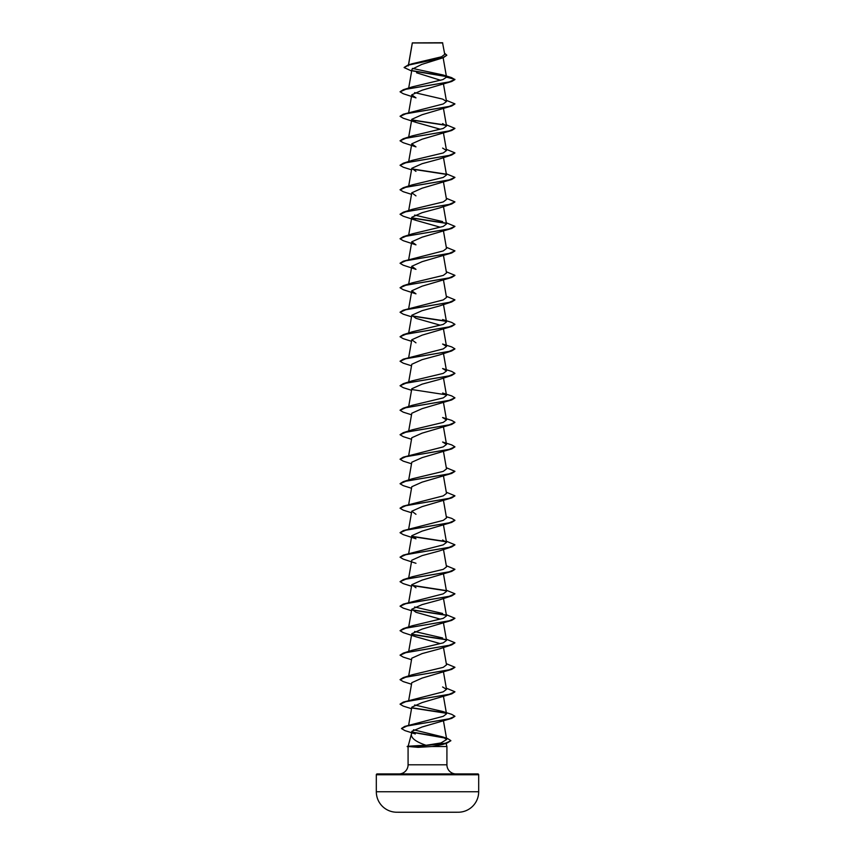 <?xml version="1.0" encoding="UTF-8"?>
<svg xmlns="http://www.w3.org/2000/svg" width="855" height="855" viewBox="0 0 855 855"><rect width="100%" height="100%" fill="white"/><g stroke="black" fill="none" stroke-linecap="round" stroke-linejoin="round"><path stroke-width="1.28" d="M458.333 812.229A5118.287 5118.287 0 0 1 454.368 812.25L400.632 812.25A5118.287 5118.287 0 0 1 396.667 812.229L458.333 812.229A20.477 20.477 0 0 0 478.682 791.751L478.682 774.758L376.318 774.758L376.318 791.751L478.682 791.751M396.667 812.229A20.477 20.477 0 0 1 376.318 791.751M404.137 67.46L407.953 65.076L412.014 63.783L441.533 56.793L444.739 54.357L442.548 42.75L412.324 42.878M442.751 42.953L412.334 42.985L408.54 64.895M450.831 740.708L447.112 743.048L442.762 744.448L432.053 746.511L418.106 747.334L407.194 746.415L416.813 746.415L418.223 745.635L426.068 745.293C416.064 741.905 411.159 738.25 411.341 734.338L412.377 732.425L411.864 731.314L411.341 734.338M478.682 774.758A0.823 0.823 0 0 0 477.86 773.935L377.141 773.935A0.823 0.823 0 0 0 376.318 774.758M456.057 773.935A9.138 9.138 0 0 1 446.919 764.798L408.081 764.798A9.138 9.138 0 0 1 398.943 773.935L456.057 773.935M411.298 734.488L408.177 746.148M408.156 746.223L418.223 745.635M446.075 743.38L446.919 746.511L446.919 764.798M408.081 746.853L408.081 764.798M432.053 746.511L446.919 746.511M411.672 71.029L404.126 67.566L408.572 65.098L443.307 57.702L421.761 64.403L411.982 69.255L408.69 88.054M416.577 72.793L440.646 80.285M451.718 81.492L422.081 90.224L411.8 94.809L415.968 97.887L403.282 93.74L400.087 91.838L405.901 89.251L451.718 81.492L454.924 79.59L451.547 77.602L443.157 74.994L412.441 68.4M454.913 103.989L451.718 105.988L422.092 114.72L411.8 119.305L415.968 122.383L439.876 129.126M451.729 130.484L422.071 139.215L411.8 143.8L415.968 146.878L403.282 142.732L400.076 140.829L405.901 138.243L451.729 130.484L454.913 128.485M454.913 152.981L451.718 154.979L439.032 159.126L422.092 163.7L411.8 168.285L415.958 171.374M454.913 177.466L451.718 179.475L422.081 188.207L411.8 192.781L415.968 195.87M454.913 201.962L451.718 203.971L439.032 208.118L422.081 212.692L411.789 217.277L415.968 220.366L439.876 227.109M451.718 228.467L422.081 237.188L411.8 241.773L415.968 244.851L403.282 240.715L400.087 238.812L405.89 236.226L451.718 228.467L454.913 226.457M451.718 252.962L422.081 261.683L411.8 266.268L415.979 269.357L403.282 265.21L400.087 263.308L405.901 260.722L451.718 252.962L454.913 250.953M451.718 277.448L422.103 286.179L411.8 290.764L415.968 293.842L403.282 289.706L400.087 287.793L405.901 285.207L451.718 277.448L454.913 275.449M454.913 299.945L451.718 301.943L439.043 306.09L422.081 310.675L411.8 315.26L415.968 318.338L439.876 325.092M454.913 324.44L451.729 326.439L422.092 335.171L411.8 339.756L415.968 342.834M454.913 348.936L451.718 350.935L439.032 355.082L422.071 359.666L411.8 364.251L408.69 381.993M454.913 373.432L451.718 375.43L439.032 379.577L422.081 384.162L411.8 388.747L408.69 406.488M454.913 397.917L451.718 399.926L422.092 408.658L411.8 413.232L408.69 430.973M454.913 422.413L451.718 424.422L422.081 433.154L411.8 437.728L408.69 455.469M454.913 446.909L451.718 448.918L422.092 457.639L411.8 462.224L408.69 479.965M454.913 471.404L451.718 473.413L422.071 482.145L411.8 486.719L408.69 504.461M454.913 495.9L451.718 497.909L422.092 506.63L411.8 511.215L415.968 514.293M451.729 522.394L422.081 531.126L411.8 535.711L415.968 538.789L403.282 534.642L400.076 532.74L405.901 530.153L451.729 522.394L454.913 520.396M454.913 544.892L451.718 546.89L439.021 551.048L422.081 555.622L411.789 560.207L408.69 577.948M454.913 569.387L451.718 571.386L422.092 580.117L411.8 584.702L415.968 587.78M454.913 593.883L451.718 595.882L439.032 600.028L422.081 604.613L411.8 609.198L415.979 612.276L439.876 619.02M454.913 618.368L451.718 620.377L422.092 629.098L411.8 633.694L408.69 651.435M451.718 620.377L405.89 628.136L400.087 630.723L403.282 632.625L415.968 636.772L439.876 643.516M454.913 642.864L451.718 644.873L439.043 649.02L422.081 653.605L411.8 658.179L408.69 675.92M454.913 667.36L451.718 669.369L422.092 678.09L411.8 682.675L408.69 700.416M454.913 691.855L451.729 693.865L422.071 702.596L411.8 707.171L408.647 725.179M454.913 716.351L451.718 718.36L422.135 726.974L411.864 731.314M426.068 745.293L440.924 742.963L446.705 739.5L442.473 736.85L413.499 729.753M442.612 711.456L451.718 714.353L454.913 716.255L449.27 718.798L404.661 726.44L443.318 716.298L446.513 713.861L442.612 711.456L414.6 704.969M446.31 688.168L454.924 691.759L449.099 694.346L403.271 702.105L443.243 691.823L446.502 689.365L442.601 686.96M446.31 663.672L454.924 667.263L449.099 669.85L403.282 677.609L412.388 674.713L443.253 667.338L446.513 664.869L443.478 647.481M446.31 639.187L454.924 642.768L449.099 645.354L403.282 653.113L412.399 650.217L443.253 642.842L446.513 640.374L443.478 622.985M442.612 637.969L414.6 631.492M446.31 614.692L454.924 618.272L449.11 620.858L403.282 628.617L412.388 625.721L443.253 618.347L446.513 615.889L443.478 598.489M442.612 613.473L414.6 606.997M446.31 590.196L454.913 593.776L449.11 596.363L403.282 604.122L443.253 593.851L446.513 591.393L443.478 573.994M446.31 565.7L454.913 569.28L449.099 571.867L403.282 579.626L412.388 576.73L443.253 569.355L446.513 566.897L443.478 549.498M446.31 541.204L454.913 544.785L449.099 547.371L403.282 555.13L443.243 544.859L446.502 542.401L442.601 539.997M446.31 516.709L451.718 518.387L454.913 520.3L449.099 522.886L403.282 530.634L443.253 520.364L446.513 517.906L443.478 500.506M446.31 492.213L454.924 495.804L449.099 498.39L403.271 506.149L443.243 495.868L446.502 493.41L443.478 476.011M446.31 467.717L454.924 471.308L449.099 473.894L403.282 481.654L412.388 478.757L443.253 471.372L446.513 468.914L443.478 451.515M403.282 457.158L443.243 446.876L446.513 444.418L442.612 442.014L451.718 444.91L454.924 446.812L449.11 449.399L403.282 457.158L400.087 459.156M403.282 432.662L412.388 429.766L443.253 422.391L446.502 419.923L442.601 417.518L451.718 420.414L454.924 422.317L449.11 424.903L403.282 432.662L400.087 434.661M403.282 408.166L412.388 405.27L443.253 397.896L446.513 395.427L442.612 393.022L451.718 395.918L454.913 397.821L449.11 400.407L403.282 408.166L400.087 410.176M403.282 383.671L412.388 380.774L443.243 373.4L446.502 370.942L442.601 368.526L451.718 371.423L454.913 373.325L449.099 375.911L403.282 383.671L400.087 385.68M403.282 359.175L443.253 348.904L446.513 346.446L442.612 344.041L451.718 346.927L454.913 348.829L449.099 351.416L403.282 359.175L400.087 361.184M403.282 334.679L412.399 331.783L443.253 324.408L446.513 321.95L442.612 319.546L451.718 322.431L454.924 324.334L449.099 326.92L403.282 334.679L400.087 336.688M446.31 296.257L454.924 299.838L449.099 302.424L403.271 310.183L443.253 299.913L446.513 297.454L443.478 280.055M446.31 271.762L454.924 275.342L449.099 277.939L403.282 285.698L412.388 282.802L443.253 275.417L446.513 272.959L443.478 255.56M446.31 247.266L454.924 250.846L449.11 253.433L403.282 261.203L443.253 250.921L446.513 248.463L443.478 231.064M446.31 222.77L454.924 226.361L449.11 228.948L403.282 236.707L412.388 233.81L443.253 226.425L446.502 223.967L443.478 206.568M442.601 221.563L414.6 215.075M446.31 198.275L454.913 201.866L449.11 204.452L403.282 212.211L412.388 209.315L443.253 201.93L446.513 199.471L443.478 182.083M446.31 173.789L454.913 177.37L449.099 179.956L403.282 187.715L412.388 184.819L443.243 177.445L446.502 174.976L443.478 157.587M446.31 149.294L454.913 152.874L449.099 155.46L403.282 163.22L412.388 160.323L443.253 152.949L446.513 150.491L442.612 148.086M446.31 124.798L454.924 128.378L449.099 130.965L403.282 138.724L412.399 135.827L443.243 128.453L446.502 125.995L442.612 123.59M446.31 100.302L454.924 103.883L449.099 106.469L403.271 114.228L443.253 103.957L446.513 101.499L442.601 99.095L414.6 92.607M446.524 77.142L454.924 79.387L449.099 81.973L403.282 89.732L412.399 86.836L442.954 79.568L446.524 77.142L443.157 74.994M446.278 76.555L413.008 71.008M443.307 57.702L446.791 55.254M446 76.298L412.676 70.741M407.953 65.076L442.879 57.638L446.802 55.158L444.547 53.245M412.281 43.06L408.284 65.921M451.718 105.988L405.901 113.747L400.087 116.333L403.282 118.236L415.968 122.383M411.992 120.117L446.16 125.375M451.718 154.979L405.901 162.739L400.076 165.325L403.282 167.227L411.522 169.835M411.992 169.108L446.16 174.367M451.718 179.475L405.89 187.234L400.076 189.821L403.282 191.723L411.522 194.331M451.718 203.971L405.89 211.73L400.076 214.316L403.271 216.219L415.968 220.366M411.992 218.1L446.171 223.358M451.718 301.943L405.901 309.702L400.076 312.289L403.282 314.191L411.522 316.799M411.992 316.072L446.16 321.33M451.729 326.439L405.901 334.198L400.076 336.785L403.282 338.687L411.522 341.295M451.718 350.935L405.901 358.694L400.076 361.28L403.282 363.183L411.522 365.79M451.718 375.43L405.89 383.19L400.076 385.776L403.282 387.678L411.522 390.286M412.003 389.559L446.171 394.818M451.718 399.926L405.89 407.685L400.076 410.272L403.271 412.174L411.522 414.782M451.718 424.422L405.89 432.181L400.087 434.768L403.282 436.67L411.522 439.267M451.718 448.918L405.901 456.677L400.087 459.263L403.282 461.166L411.522 463.763M451.718 473.413L405.901 481.173L400.087 483.759L403.282 485.661L411.522 488.258M451.718 497.909L405.901 505.658L400.076 508.244L403.282 510.157L411.522 512.754M412.003 536.523L446.171 541.792M451.718 546.89L405.901 554.649L400.076 557.236L403.282 559.138L415.968 563.285M451.718 571.386L405.89 579.145L400.076 581.731L403.282 583.634L411.522 586.241M411.992 585.515L446.171 590.784M451.718 595.882L405.89 603.641L400.076 606.227L403.271 608.129L411.522 610.737M412.003 610.01L446.171 615.269M412.003 634.506L446.16 639.764M451.718 644.873L405.901 652.632L400.087 655.219L403.282 657.121L411.522 659.729M451.718 669.369L405.901 677.128L400.087 679.714L403.282 681.617L411.522 684.214M451.729 693.865L405.901 701.624L400.076 704.21L403.282 706.112L411.522 708.71M412.003 707.993L446.171 713.252M451.718 718.36L406.969 726.023L401.497 728.578L404.96 730.619L411.608 732.714M412.238 732.286L445.423 738.122M447.112 743.048L416.813 746.415L444.75 743.508L450.831 740.804M403.282 89.732L400.087 91.742M403.271 114.228L400.087 116.237M411.875 119.892L445.883 125.119M403.282 138.724L400.087 140.722M403.282 163.22L400.087 165.218M411.875 168.884L445.893 174.11M403.282 187.715L400.087 189.714M403.282 212.211L400.087 214.21M411.875 217.865L445.893 223.102M403.282 236.707L400.087 238.705M403.282 261.203L400.087 263.201M403.282 285.698L400.087 287.697M403.271 310.183L400.087 312.193M411.875 315.848L445.872 321.074M403.282 481.654L400.087 483.652M403.271 506.149L400.087 508.148M403.282 530.634L400.087 532.644M411.875 536.299L445.893 541.536M403.282 555.13L400.087 557.139M403.282 579.626L400.087 581.635M411.875 585.29L445.883 590.516M403.282 604.122L400.087 606.131M411.886 609.786L445.893 615.012M403.282 628.617L400.087 630.627M411.875 634.282L445.872 639.508M403.282 653.113L400.087 655.112M403.282 677.609L400.087 679.607M403.271 702.105L400.087 704.103M411.875 707.758L445.893 712.995M404.661 726.44L401.508 728.471M412.046 732.051L444.696 737.737M442.473 736.85L447.496 738.506L450.831 740.601M407.194 746.618L416.813 746.618L418.106 747.334M443.147 57.755L446.513 77.014M443.478 84.1L446.513 101.499M411.789 94.809L408.69 112.55M443.478 108.596L446.513 125.984M411.789 119.305L408.69 137.046M443.478 133.091L446.513 150.491M411.789 143.8L408.69 161.542M411.8 168.285L408.69 186.027M411.8 192.781L408.69 210.522M411.789 217.277L408.69 235.018M411.789 241.773L408.69 259.514M411.789 266.268L408.69 284.01M411.789 290.764L408.69 308.505M443.478 304.551L446.513 321.95M411.8 315.26L408.69 333.001M443.478 329.047L446.513 346.446M411.789 339.756L408.69 357.497M443.478 353.543L446.513 370.931M443.478 378.038L446.513 395.427M443.478 402.534L446.513 419.923M443.478 427.03L446.513 444.418M411.789 511.215L408.69 528.956M443.478 525.002L446.513 542.401M411.789 535.711L408.69 553.452M411.789 584.702L408.69 602.444M411.789 609.198L408.69 626.939M443.478 671.966L446.513 689.365M443.478 696.462L446.513 713.861M443.478 720.957L446.716 739.5M415.306 733.964L412.057 732.863M408.434 746.084L407.194 746.415"/></g></svg>
